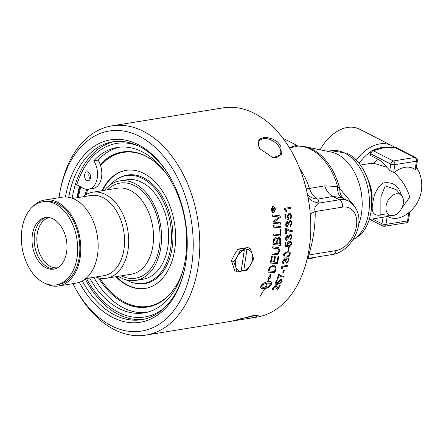 <?xml version="1.0" encoding="UTF-8"?>
<svg xmlns="http://www.w3.org/2000/svg" width="443" height="443" viewBox="0 0 443 443"><rect width="100%" height="100%" fill="white"/><g stroke="black" fill="none" stroke-linecap="round" stroke-linejoin="round"><path stroke-width="0.66" d="M290.414 207.374A105.694 69.579 80.8 0 1 290.558 208.415L285.414 209.246L286.687 211.427L286.051 211.532M285.624 209.351L286.892 211.532L286.112 211.66L284.107 209.174A105.988 69.767 -99.2 0 0 283.996 208.415L290.602 207.346A105.988 69.767 80.8 0 1 290.769 208.52L285.414 209.246M265.174 288.686L261.392 288.681L260.501 287.74L260.661 286.837L261.663 284.794L263.12 283.404L267.793 281.51L268.962 278.581L268.192 278.348L270.518 274.433L270.069 278.907L269.106 278.619L267.971 281.482L270.169 281.438L271.864 282.346L271.985 283.121L270.817 285.619L267.655 287.867L268.436 286.3L271.277 284.373L270.95 283.675L269.909 283.088L267.085 282.994L265.418 287.125L267.107 283.127L263.757 284.223L261.259 286.156L261.724 286.865L262.749 287.285L265.966 287.125L266.348 286.333L267.622 287.263L264.77 289.467L264.969 288.581L261.226 288.587M266.149 286.228L267.417 287.158L264.56 289.362M261.054 286.001L262.173 287.114M267.107 283.127L263.557 284.118L261.149 285.801M271.155 284.511L270.191 285.995L267.793 287.59M271.11 281.715L271.792 282.612L271.254 284.301M270.119 275.358L269.87 278.808L268.901 278.547M268.962 278.581L268.22 278.315M270.59 283.398L267.284 283.099M260.191 296.328L264.504 288.936L260.069 296.267M274.079 266.503L272.185 266.243L269.77 267.937L269.278 269.311A105.694 69.579 80.8 0 1 268.823 270.889L274.422 271.47A105.988 69.767 -99.2 0 0 274.848 270.069L275.136 267.638L274.173 266.548L273.253 266.293L272.379 266.343L269.959 268.037L269.471 269.41A105.988 69.767 80.8 0 1 269.017 270.989M274.688 265.313L275.928 267.982L275.629 269.433A105.694 69.579 80.8 0 1 274.649 272.617L268.098 272.035M276.116 268.081L275.823 269.532A105.988 69.767 80.8 0 1 274.848 272.716L267.871 272.096A105.988 69.767 -99.2 0 0 268.652 269.41L269.172 267.91L272.727 265.102L274.771 265.357L275.928 267.982M275.817 254.647L271.864 254.238A105.988 69.767 -99.2 0 0 272.052 252.959L277.346 253.435L278.996 251.092L278.907 249.774L278.16 248.85L272.65 248.063A105.988 69.767 -99.2 0 0 272.777 246.757L278.603 247.631L279.843 250.893L277.141 254.692L271.875 254.16M278.503 247.582L279.649 250.799C278.669 253.773 277.772 255.041 276.953 254.592L275.629 254.548M278.06 248.805L272.655 247.986M278.619 256.602A105.694 69.579 80.8 0 1 277.168 263.602L270.319 262.943M275.214 256.741A105.694 69.579 80.8 0 1 274.162 262.068L276.831 262.406A105.988 69.767 -99.2 0 0 278.005 256.541L278.824 256.619A105.988 69.767 80.8 0 1 277.357 263.701L277.168 263.602M272.163 256.32A105.694 69.579 80.8 0 1 271.127 261.769L273.547 262.084A105.988 69.767 -99.2 0 0 274.599 256.68L275.419 256.763A105.988 69.767 80.8 0 1 274.355 262.167M277.357 263.701L270.241 263.015A105.988 69.767 -99.2 0 0 271.548 256.253L272.367 256.336A105.988 69.767 80.8 0 1 271.321 261.863M280.917 236.152L273.414 235.272A105.988 69.767 -99.2 0 0 273.431 233.915L280.098 234.712A105.988 69.767 -99.2 0 0 280.114 229.452L280.973 229.557A105.988 69.767 80.8 0 1 280.917 236.152L273.602 235.216M280.779 229.535A105.694 69.579 80.8 0 1 280.724 236.058M275.651 238.949L274.959 238.821L273.857 241.042A105.694 69.579 80.8 0 1 273.719 243.251L276.233 243.617A105.988 69.767 -99.2 0 0 276.377 241.513L275.745 238.993L275.153 238.921L274.051 241.142A105.988 69.767 80.8 0 1 273.907 243.351M278.974 238.777L278.259 238.627L277.063 240.986A105.694 69.579 80.8 0 1 276.881 243.611L279.622 243.993A105.988 69.767 -99.2 0 0 279.799 241.668L279.832 240.422L279.068 238.821L278.453 238.727L277.252 241.086A105.988 69.767 80.8 0 1 277.069 243.711M279.35 237.465L280.53 240.422A105.694 69.579 80.8 0 1 280.153 245.289L273.01 244.497M275.873 237.747L276.886 239.237L278.503 237.359L279.444 237.509L280.497 238.777L280.718 240.516A105.988 69.767 80.8 0 1 280.341 245.389L280.153 245.289M280.341 245.389L272.971 244.569A105.988 69.767 -99.2 0 0 273.187 241.413L273.309 240.117L275.142 237.675L275.972 237.791L276.886 239.237M279.151 217.037L272.567 216.262A105.988 69.767 -99.2 0 0 272.412 214.855L280.203 215.868A105.988 69.767 80.8 0 1 280.341 217.314L274.095 222.104L280.746 222.835A105.988 69.767 80.8 0 1 280.818 224.202L273.143 223.233A105.988 69.767 -99.2 0 0 273.049 221.733L279.151 217.037L272.678 216.201M280.818 224.202L273.536 223.206M280.552 222.812A105.694 69.579 80.8 0 1 280.618 224.103M274.095 222.104L280.341 217.314M280.009 215.846A105.694 69.579 80.8 0 1 280.137 217.208M280.718 226.611A105.694 69.579 80.8 0 1 280.751 227.918L273.658 227.037M280.951 228.018L273.331 227.076A105.988 69.767 -99.2 0 0 273.276 225.681L280.912 226.633A105.988 69.767 80.8 0 1 280.951 228.018L280.751 227.918M278.337 283.437L277.844 284.279L274.793 284.135A105.988 69.767 -99.2 0 0 276.393 280.524L277.168 280.402A105.988 69.767 80.8 0 1 275.895 283.298L277.479 283.404L277.689 282.102L280.801 279.489L282.102 279.821L282.069 281.598L279.156 284.212L279.527 283.298L281.405 281.715L281.227 280.491L280.469 280.43L278.293 282.224L278.337 283.437L277.639 284.179L274.837 284.041M281.122 280.447L280.269 280.33L278.093 282.125L278.132 283.337M281.704 279.539L281.87 281.499L278.957 284.107M275.895 283.298L275.69 283.199A105.694 69.579 80.8 0 0 276.908 280.441M276.31 285.702L277.85 288.448A105.988 69.767 -99.2 0 0 279.649 284.999L280.425 284.877A105.988 69.767 80.8 0 1 277.966 289.506L277.185 289.368M273.636 289.24L273.143 289.999L272.511 289.949M275.596 286.588L274.965 286.455L273.137 287.967L273.242 289.113M280.148 284.921A105.694 69.579 80.8 0 1 277.755 289.395M277.966 289.506L277.462 289.495L275.169 286.56L273.342 288.072L273.159 288.997L273.924 289.218L273.143 289.999M275.502 286.527L274.965 286.455M273.348 290.11L272.312 289.661L272.689 288.155L275.64 285.657L276.415 285.746L277.85 288.448M283.526 272.905L282.717 273.038A105.988 69.767 -99.2 0 0 283.653 270.152L284.467 270.02A105.988 69.767 80.8 0 1 283.526 272.905L282.761 272.899M284.229 270.058A105.694 69.579 80.8 0 1 283.332 272.805M279.084 275.507A105.988 69.767 80.8 0 1 277.683 279.156L276.908 279.278A105.988 69.767 -99.2 0 0 278.73 274.444L279.356 274.344L281 275.69L282.501 276.194L284.179 276.255A105.988 69.767 80.8 0 1 283.813 277.196L280.524 276.665L278.885 275.408A105.694 69.579 80.8 0 1 277.49 279.051L276.964 279.14M283.935 276.271A105.694 69.579 80.8 0 1 283.62 277.096L280.441 276.62M279.245 274.361L280.884 275.629M285.68 261.425L284.999 261.436L284.301 259.82L282.988 261.298L283.847 262.544L283.465 263.541L282.867 263.391L282.324 261.42L284.528 258.795L285.126 258.873L285.635 259.692L287.562 257.926L288.399 258.025L289.046 260.296L286.599 263.125L286.726 262.173L288.382 260.401L288.243 259.293L287.363 258.972L285.746 260.75L285.68 261.425L285.026 261.331M287.856 259L287.175 258.873L285.552 260.656L285.491 261.326M284.655 259.825L284.113 259.72L282.8 261.198L283.653 262.444M284.567 259.764L284.113 259.72M283.465 263.541L282.772 263.336M283.625 262.527L283.276 263.441M283.847 262.544L283.238 262.378M288.299 257.981L288.858 260.202L286.405 263.031M285.635 259.692L285.026 258.828M287.479 265.363A105.694 69.579 80.8 0 1 287.252 266.188L282.108 267.024L282.534 268.774L281.925 268.868M282.296 267.123L282.723 268.868L281.942 268.995L280.934 267.018A105.988 69.767 -99.2 0 0 281.1 266.398L287.706 265.329A105.988 69.767 80.8 0 1 287.446 266.287L282.108 267.024M288.382 245.704L288.177 246.69L284.882 246.419A105.988 69.767 -99.2 0 0 285.275 242.194L286.045 242.072A105.988 69.767 80.8 0 1 285.746 245.466L287.463 245.638L287.452 243.035L288.626 241.474L289.561 241.097L291.062 241.529L291.666 243.633L290.885 245.721L289.545 246.651L289.595 245.577L291.001 243.75L290.674 242.537L289.55 242.205L287.895 244.265L288.382 245.704L287.983 246.59L284.893 246.341M290.276 242.255L289.362 242.105L287.706 244.165L288.194 245.605M285.846 242.099A105.694 69.579 80.8 0 1 285.552 245.367L285.746 245.466M290.564 241.197L291.472 243.539L289.357 246.552M290.481 241.153L290.868 241.429M289.456 251.906L290.132 252.914L290.11 253.856L289.102 255.816L286.267 257.056L284.196 256.979M289.063 252.859L287.02 252.765L285.015 253.413L284.057 254.847L284.583 256.015M284.334 255.871L286.654 256.126L288.343 255.661L289.545 254.393L289.296 252.986L287.214 252.864L285.541 253.324L284.34 254.603L284.484 255.971M287.374 251.818L289.201 251.812L290.159 252.527L290.298 253.95L289.29 255.916L286.46 257.156L284.29 257.029L283.581 255.041C283.071 254.033 284.34 252.959 287.374 251.818M292.192 231.695L288.465 230.964L286.483 229.507A105.988 69.767 80.8 0 1 286.449 233.849L285.674 233.976A105.988 69.767 -99.2 0 0 285.691 228.223L286.316 228.123L288.592 229.79L290.392 230.449L292.203 230.57A105.988 69.767 80.8 0 1 292.192 231.695L287.928 230.659M286.449 233.849L285.68 233.849M286.228 228.134L288.36 229.668M286.483 229.507L286.289 229.413A105.694 69.579 80.8 0 1 286.261 233.754M292.009 230.587A105.694 69.579 80.8 0 1 291.998 231.595M288.986 247.576A105.694 69.579 80.8 0 1 288.587 250.6L287.983 250.699M288.775 250.699L287.967 250.827A105.988 69.767 -99.2 0 0 288.382 247.676L289.196 247.543A105.988 69.767 80.8 0 1 288.775 250.699L288.587 250.6M288.731 218.216L288.709 219.302L285.259 218.953A105.988 69.767 -99.2 0 0 284.843 214.312L285.613 214.19A105.988 69.767 80.8 0 1 285.962 217.917L287.767 218.133L287.208 216.439L289.052 213.177L289.833 213.21L290.68 213.676L291.715 216.001L290.11 219.279L289.955 218.1L291.051 216.112L290.503 214.8L289.628 214.373L289.257 214.39L287.95 216.633L288.731 218.216L288.509 219.196L285.27 218.87M290.021 214.462L289.052 214.29L287.745 216.527L288.531 218.117M290.115 213.304L291.511 215.896L291.178 218.045L290.087 219.113M285.962 217.917L285.763 217.812A105.694 69.579 80.8 0 0 285.425 214.218M290.973 234.458L291.948 236.889L290.121 239.879M287.756 235.333L288.52 236.274L290.198 234.38L291.068 234.502L292.136 236.988L290.121 240.04L290.087 238.999L291.472 237.088L290.796 235.604L290.176 235.521L288.825 237.431L288.875 238.168L288.171 238.168L287.175 236.396L286.084 237.991L286.344 238.999L287.186 239.358L286.975 240.444L286.239 240.217M286.981 239.342L286.782 240.344M287.551 236.412L286.981 236.296L285.89 237.891L286.538 239.181M290.697 235.56L289.982 235.421L288.631 237.337L288.681 238.068L288.188 238.068M286.975 240.444L285.774 239.763L285.419 238.118L287.23 235.288L287.994 235.466L288.52 236.274M287.457 236.352L286.981 236.296M271.011 209.904L272.755 206.194L273.84 206.383L275.563 209.168L273.735 212.85L272.666 212.662L271.011 209.904M273.735 206.338L275.352 209.063L273.53 212.745L272.556 212.607M273.658 212.203L275.12 209.24L273.735 206.997L272.871 206.842L271.459 209.832L272.799 212.053L273.658 212.203M273.624 206.947L272.655 206.737L271.249 209.727L272.694 211.992M290.763 220.52L291.981 223.078L290.398 226.196M287.579 221.411L288.437 222.403L289.966 220.431L290.863 220.564L292.181 223.178L290.414 226.356L290.281 225.266L291.511 223.278L290.686 221.716L290.049 221.622L288.853 223.621L288.974 224.385L288.266 224.385L287.086 222.519L286.123 224.18L286.46 225.216L287.374 225.625L287.258 226.755L286.494 226.517M287.169 225.603L287.064 226.655M287.474 222.541L286.887 222.419L285.929 224.08L286.704 225.432M290.586 221.672L289.849 221.522L288.659 223.516L288.781 224.285L288.266 224.285M287.258 226.755L285.973 226.035L285.464 224.308L287.036 221.356L287.834 221.55L288.437 222.403M287.374 222.48L286.887 222.419M272.561 208.26L273.386 209.102L274.267 207.761A105.988 69.767 80.8 0 1 274.405 208.653L273.602 210.104A105.988 69.767 80.8 0 1 273.624 210.287L274.621 210.126A105.988 69.767 80.8 0 1 274.721 210.84L272.295 211.233A105.988 69.767 -99.2 0 0 272.196 210.519L272.041 209.384L272.561 208.26L272.877 208.31M274.721 210.84L272.279 211.095M273.386 209.102L272.351 208.149M274.433 210.159A105.694 69.579 80.8 0 1 274.51 210.735M273.624 210.287L273.42 210.181A105.694 69.579 80.8 0 0 273.392 209.999L273.846 208.908L274.405 208.653M274.106 207.955A105.694 69.579 80.8 0 1 274.195 208.548M272.583 210.458L273.242 210.347A105.988 69.767 -99.2 0 0 273.204 210.06L272.711 209.018L272.545 210.165A105.988 69.767 80.8 0 1 272.583 210.458L272.373 210.347A105.694 69.579 80.8 0 0 272.334 210.06L272.75 209.018M58.997 197.705A101.342 66.71 80.8 0 1 59.977 191.841A101.342 66.71 80.8 0 1 141.943 137.662A101.342 66.71 80.8 0 1 191.498 266.675A101.342 66.71 80.8 0 1 111.431 325.793A101.342 66.71 80.8 0 1 75.692 288.902L76.866 290.996A105.988 69.767 -99.2 0 0 114.239 329.581A105.988 69.767 -99.2 0 0 145.813 335.113A105.988 69.767 -99.2 0 0 197.744 219.335A105.988 69.767 -99.2 0 0 111.929 125.862L222.918 107.887A105.988 69.767 80.8 0 1 301.882 174.315A105.988 69.767 80.8 0 1 310.764 229.186A105.988 69.767 80.8 0 1 256.807 317.138L232.326 321.042M111.929 125.862A105.988 69.767 -99.2 0 0 80.471 144.617A105.988 69.767 -99.2 0 0 60.431 189.482L59.977 191.841M145.813 335.113L231.551 321.225L253.202 315.593L258.158 315.466L255.401 317.066L248.235 318.523M280.746 145.431L281.421 154.701L272.871 157.592L259.903 148.804L258.097 144.817L258.175 141.378L260.03 138.936L263.38 137.662L267.782 137.679L272.633 139.036L277.252 141.716L280.746 145.431M371.843 199.3A31.287 20.594 -99.2 0 0 369.268 183.402M380.88 214.418L380.897 196.875L385.26 185.822L396.252 189.726M401.419 195.391C398.838 185.695 392.764 181.552 383.195 182.97C377.253 187.428 373.803 194.145 372.84 203.104C370.918 212.07 373.493 216.068 380.554 215.099L382.763 214.633M403.335 203.282A11.618 7.874 -63 0 1 393.096 215.536A11.618 7.874 -63 0 1 391.33 215.591A11.618 7.874 -63 0 1 387.686 201.1A11.618 7.874 -63 0 1 401.546 195.535A11.618 7.874 -63 0 1 403.335 203.282M369.844 219.412L382.78 226.002A2.902 1.971 -63 0 1 381.938 223.765L383.173 217.253L369.202 219.512M382.896 217.291L387.725 216.361A27.2 18.445 117 0 0 405.018 215.292A34.847 34.847 0 0 0 416.431 166.95M393.583 147.231A2.902 1.91 80.8 0 1 393.622 147.226A2.902 1.91 80.8 0 1 394.491 147.375L414.897 157.475L393.318 160.97A2.902 1.91 80.8 0 1 394.818 164.658L416.398 161.163A2.902 0.947 8.4 0 0 417.367 160.615L416.049 169.536L415.163 169.519A27.2 18.445 117 0 0 394.198 172.499C402.133 180.03 407.322 188.242 409.753 197.135L401.884 207.922M390.399 215.486L387.725 216.361M368.438 180.772A27.588 18.157 80.8 0 1 371.882 202.058M394.198 172.499L393.65 172.587L389.807 170.505A27.588 18.157 -99.2 0 0 386.811 167.227A30.179 19.863 -99.2 0 0 378.156 159.386L370.553 155.51L369.899 154.308L370.082 153.09A2.902 0.947 8.4 0 0 370.797 153.859L390.759 164.037A2.902 1.971 -63 0 1 393.318 160.97L373.355 150.797A2.902 1.971 117 0 0 370.797 153.859L370.553 155.51M360.38 165.051L369.13 163.633L373.898 163.329L386.811 167.227M388.245 147.702A34.847 23.629 117 0 0 372.879 150.581M370.442 152.054A34.847 23.629 117 0 0 359.09 163.345M377.608 149.33A34.847 23.629 -63 0 1 377.873 149.23A34.847 23.629 -63 0 1 382.243 148.078A34.847 23.629 -63 0 1 384.989 147.818A34.847 23.629 -63 0 1 385.2 147.812M394.226 147.131A37.749 25.6 117 0 0 391.717 145.575A37.749 25.6 117 0 0 356.322 160.161M391.717 145.575L359.395 129.101A37.749 25.6 117 0 0 320.145 149.789M373.792 150.725A2.902 1.91 -99.2 0 0 372.928 150.576L372.491 150.648A2.902 1.91 80.8 0 1 373.355 150.797L382.243 148.078L394.491 147.375M235.803 267.068L233.815 261.918L237.398 256.292A11.529 7.819 117 0 0 235.803 267.068A11.529 7.819 117 0 0 241.153 271.343L237.171 271.897L235.803 267.068M250.644 264.665L247.061 270.296L243.739 270.922A11.529 7.819 117 0 0 250.644 264.665A11.529 7.819 117 0 0 252.233 253.889L253.595 258.718L250.644 264.665M237.398 256.292L240.35 250.339L244.298 250.035A11.529 7.819 117 0 0 237.398 256.292M246.889 249.614L250.245 248.739L252.233 253.889A11.529 7.819 117 0 0 246.889 249.614L243.739 270.922M250.245 248.739L247.847 247.515L237.952 249.121L234.375 254.747L231.418 260.7L234.773 270.673L237.171 271.897M243.7 271.033L241.369 269.848M237.952 249.121L240.35 250.339M244.292 249.896L241.845 248.65L244.431 248.23L246.884 249.475M231.418 260.7L233.815 261.918M244.193 249.846L244.431 248.23M241.153 271.343L244.298 250.035M75.509 184.022L83.328 188.353A17.615 11.596 -99.2 0 0 88.572 189.272L92.847 188.58A17.615 11.596 -99.2 0 0 100.24 164.558A17.615 11.596 80.8 0 0 98.047 160.089L93.772 160.781A83.788 55.153 80.8 0 1 117.29 147.486A83.788 55.153 80.8 0 1 185.13 221.378A83.788 55.153 80.8 0 1 144.075 312.902A83.788 55.153 80.8 0 1 89.564 278.01M76.717 184.98A87.919 57.872 80.8 0 1 138.969 146.223M165.045 307.254A87.919 57.872 80.8 0 1 86.512 278.503M89.22 172.931A4.53 2.985 -99.2 0 0 90.211 179.083M89.713 173.612A4.53 2.985 80.8 0 1 90.499 178.125A4.53 2.985 80.8 0 1 88.301 180.827A4.53 2.985 80.8 0 1 86.955 180.589A4.53 2.985 80.8 0 1 84.547 175.821A4.53 2.985 80.8 0 1 86.856 171.884A4.53 2.985 80.8 0 1 89.713 173.612M88.572 189.272A17.615 11.596 -99.2 0 0 97.167 178.507A17.615 11.596 -99.2 0 0 93.772 160.781M93.838 277.318A83.788 55.153 -99.2 0 0 146.201 312.492M119.438 147.203A83.788 55.153 -99.2 0 0 98.047 160.089M98.473 277.839A78.544 51.704 -99.2 0 0 124.112 302.94A78.544 51.704 -99.2 0 0 147.513 307.038A78.544 51.704 -99.2 0 0 182.666 271.459M166.983 174.631A78.544 51.704 -99.2 0 0 122.401 151.966A78.544 51.704 -99.2 0 0 100.24 164.558M86.667 189.338A78.544 51.704 -99.2 0 0 85.084 195.147M77.032 197.722A90.018 59.257 80.8 0 1 79.491 186.398M297.646 146.018L295.376 145.703L288.886 147.74M239.685 318.96A12.487 0.698 168 0 0 253.939 315.748A12.487 0.698 168 0 0 255.417 315.311M272.611 157.542A12.487 7.769 34.8 0 0 279.887 155.233A12.487 7.769 34.8 0 0 278.913 146.605A12.487 7.769 34.8 0 0 268.619 139.096A12.487 7.769 34.8 0 0 259.382 140.979A12.487 7.769 34.8 0 0 259.648 148.405M363.576 170.073L364.163 171.12A43.276 28.485 80.8 0 1 371.262 210.264A43.276 28.485 80.8 0 1 370.874 212.568L370.647 213.742A45.601 30.019 -99.2 0 0 371.057 211.322A45.601 30.019 -99.2 0 0 363.576 170.073A45.601 30.019 -99.2 0 0 347.046 153.245L330.965 150.698A46.46 30.584 80.8 0 1 368.814 212.064A46.46 30.584 80.8 0 1 352.778 239.945M352.523 240.35L360.275 234.923A45.601 30.019 -99.2 0 0 370.647 213.742M68.715 197.29A90.09 59.301 80.8 0 1 112.743 141.838A90.09 59.301 80.8 0 1 171.059 178.817M185.207 266.204A90.09 59.301 80.8 0 1 141.55 319.696A90.09 59.301 80.8 0 1 82.265 280.973M79.258 282.318A92.41 60.835 -99.2 0 0 139.6 322.36A92.41 60.835 -99.2 0 0 185.096 266.797A92.41 60.835 -99.2 0 0 170.765 178.291A92.41 60.835 -99.2 0 0 110.058 139.922A92.41 60.835 -99.2 0 0 65.437 196.963M75.692 288.902A101.342 66.71 80.8 0 1 72.912 283.647M72.17 198.226A90.09 59.301 80.8 0 1 114.615 141.577M143.399 319.348A90.09 59.301 80.8 0 1 85.25 278.99M310.327 214.728A17.421 7.83 -0.7 0 1 315.206 211.544L342.422 207.136A23.23 15.754 -63 0 1 356.477 226.063A23.23 15.754 -63 0 1 336.01 250.577A5.809 3.821 80.8 0 1 333.136 254.371L308.588 258.347L308.793 254.985C313.256 240.128 315.394 225.648 315.206 211.544C313.976 208.099 315.338 205.264 319.292 203.032L317.686 199.145A17.421 11.728 80.1 0 1 309.441 188.463A17.421 2.891 -17.7 0 1 306.185 188.801M308.029 254.924A17.421 3.334 -163.4 0 1 308.793 254.985L336.01 250.577M308.04 197.368A17.421 16.197 159.1 0 0 319.292 203.032L339.421 199.771A5.809 3.821 -99.2 0 1 342.422 207.136M307.508 194.676A17.421 16.12 155.9 0 0 317.686 199.145L332.942 196.465A17.421 11.728 80 0 1 324.713 185.855L309.441 188.463A57.297 37.716 -99.2 0 0 299.64 168.34M333.136 254.371C353.204 251.164 370.907 215.558 348.597 201.05A29.039 19.691 117 0 0 339.421 199.771L332.942 196.465L341.642 197.656A17.421 9.668 110.5 0 1 337.627 186.564L324.713 185.855M344.25 198.829A17.421 12.277 122.1 0 1 339.775 188.712L337.627 186.564A56.643 37.29 80.8 0 0 297.768 146.057L297.408 146.018A5.809 4.679 -75 0 1 297.38 146.007M341.642 197.656L348.597 201.05M353.929 205.331L339.775 188.712A56.305 37.068 -99.2 0 0 304.856 146.65L297.834 146.018M296.732 145.764A5.809 4.679 -75 0 0 297.336 145.996M295.376 145.703A5.809 5.687 -113.3 0 0 297.768 146.057L289.572 148.078M304.856 146.65L331.22 152.06A46.46 30.584 80.8 0 1 358.415 225.033M100.578 165.56A77.968 51.322 80.8 0 1 123.143 152.431L123.68 152.348A77.968 51.322 80.8 0 1 139.861 153.549M163.583 300.022A77.968 51.322 80.8 0 1 148.61 306.274L148.067 306.362A77.968 51.322 80.8 0 1 124.843 302.292A77.968 51.322 80.8 0 1 99.874 278.143M148.211 306.916A78.544 51.704 80.8 0 1 125.519 302.713A78.544 51.704 80.8 0 1 121.41 300.365M100.572 165.538A78.544 51.704 80.8 0 1 123.104 151.86M119.167 177.925A54.993 36.199 80.8 0 1 171.878 223.521A54.993 36.199 80.8 0 1 136.25 283.426M145.437 288.399A59.816 39.377 80.8 0 1 127.889 285.237A59.816 39.377 80.8 0 1 116.465 276.62M102.538 190.628A59.816 39.377 80.8 0 1 126.316 170.306M102.001 190.711A59.816 39.377 80.8 0 1 126.045 170.35A59.816 39.377 80.8 0 1 174.476 223.1A59.816 39.377 80.8 0 1 145.166 288.443A59.816 39.377 80.8 0 1 127.346 285.325A59.816 39.377 80.8 0 1 115.928 276.709M86.313 194.416A77.968 51.322 80.8 0 1 87.731 189.36M123.143 152.431A77.968 51.322 80.8 0 1 154.762 161.883M175.09 287.413A77.968 51.322 80.8 0 1 148.067 306.362M46.421 217.419A26.131 17.205 -99.2 0 0 34.687 245.738A26.131 17.205 -99.2 0 0 54.76 268.907M53.116 218.903A26.131 17.205 80.8 0 1 66.998 246.402A26.131 17.205 80.8 0 1 53.686 269.134A26.131 17.205 80.8 0 1 32.527 246.086A26.131 17.205 80.8 0 1 45.33 217.541A26.131 17.205 80.8 0 1 53.116 218.903M42.777 201.775L44.937 201.427A42.107 27.715 80.8 0 1 57.479 203.625A42.107 27.715 80.8 0 1 79.84 247.925A42.107 27.715 80.8 0 1 58.398 284.55L56.239 284.899A42.107 27.715 -99.2 0 0 77.68 248.274A42.107 27.715 -99.2 0 0 55.325 203.974A42.107 27.715 -99.2 0 0 42.777 201.775A42.107 27.715 -99.2 0 0 22.15 247.77A42.107 27.715 -99.2 0 0 56.239 284.899M57.557 267.766A25.406 16.723 80.8 0 1 37.317 245.311A25.406 16.723 80.8 0 1 49.439 217.618M32.455 206.964A43.53 28.657 80.8 0 1 44.71 200.014A43.53 28.657 80.8 0 1 57.679 202.29A43.53 28.657 80.8 0 1 80.792 248.091A43.53 28.657 80.8 0 1 58.626 285.962A43.53 28.657 80.8 0 1 44.804 283.238M82.847 196.781A43.558 28.673 80.8 0 1 92.581 192.24A43.558 28.673 80.8 0 1 105.561 194.51A43.558 28.673 80.8 0 1 128.686 240.339A43.558 28.673 80.8 0 1 106.508 278.232A43.558 28.673 80.8 0 1 95.838 276.991M104.421 190.324A50.38 33.164 80.8 0 1 119.782 180.921A50.38 33.164 80.8 0 1 134.794 183.552A50.38 33.164 80.8 0 1 161.545 236.556A50.38 33.164 80.8 0 1 135.89 280.386A50.38 33.164 80.8 0 1 118.347 276.316M44.71 200.014L62.081 197.201A43.53 28.657 80.8 0 1 75.05 199.477A43.53 28.657 80.8 0 1 98.163 245.278A43.53 28.657 80.8 0 1 75.997 283.149L58.626 285.962M72.702 198.425L90.876 195.485A40.629 26.746 80.8 0 1 102.981 197.6A40.629 26.746 80.8 0 1 124.555 240.35A40.629 26.746 80.8 0 1 103.861 275.696L85.693 278.636M119.782 180.921L126.903 179.769A50.38 33.164 80.8 0 1 141.915 182.4A50.38 33.164 80.8 0 1 168.667 235.405A50.38 33.164 80.8 0 1 143.011 279.234L135.89 280.386M125.995 279.771A54.589 35.933 -99.2 0 0 127.423 280.541A54.589 35.933 -99.2 0 0 143.687 283.387A54.589 35.933 -99.2 0 0 170.433 223.759A54.589 35.933 -99.2 0 0 126.233 175.611A54.589 35.933 -99.2 0 0 110.589 184.626M378.156 159.386A34.847 23.629 117 0 0 373.898 163.329M415.163 169.519L416.398 161.163A2.902 1.91 -99.2 0 0 414.897 157.475A2.902 1.971 -63 0 1 415.816 157.603L395.848 147.43A2.902 1.971 117 0 0 394.935 147.303A2.902 1.91 -99.2 0 0 394.065 147.154L384.989 147.818M389.807 170.505L390.759 164.037A2.902 0.947 8.4 0 0 394.818 164.658L393.65 172.587M387.171 216.45L385.997 224.385A2.902 1.91 80.8 0 1 384.563 226.279L406.137 222.785A2.902 1.91 -99.2 0 0 407.577 220.891L385.997 224.385A2.902 0.947 -171.6 0 1 381.938 223.765L372.541 218.975M406.137 222.785A2.902 2.902 0 0 0 408.546 220.343A2.902 0.947 -171.6 0 1 407.577 220.891L408.795 212.64M80.781 187.051A87.11 57.346 -99.2 0 0 78.389 197.506M316.424 257.078A56.643 37.29 80.8 0 1 312.608 258.108L307.099 259.133M92.581 192.24L117.423 188.22A43.558 28.673 80.8 0 1 130.397 190.49A43.558 28.673 80.8 0 1 153.527 236.318A43.558 28.673 80.8 0 1 131.349 274.211L106.508 278.232M121.382 275.823A48.204 31.73 -99.2 0 0 159.419 246.596A48.204 31.73 -99.2 0 0 134.495 185.589A48.204 31.73 -99.2 0 0 107.461 189.831M380.808 214.412L391.33 215.591M401.546 195.535L396.23 189.704M395.848 147.43A2.902 2.902 0 0 0 394.065 147.154M417.367 160.615A2.902 2.902 0 0 0 415.816 157.603M372.491 150.648A2.902 2.902 0 0 0 370.082 153.09M377.873 149.23L372.923 150.576M382.78 226.002A2.902 2.902 0 0 0 384.563 226.279M408.546 220.343L409.808 211.793M298.161 146.013L282.894 138.233M301.882 174.315C308.057 192.085 311.019 210.375 310.764 229.186M308.583 258.347L307.215 258.634M312.608 258.108L316.762 257.023M327.394 151.273L330.965 150.698M79.945 186.625L77.519 197.644"/></g></svg>
